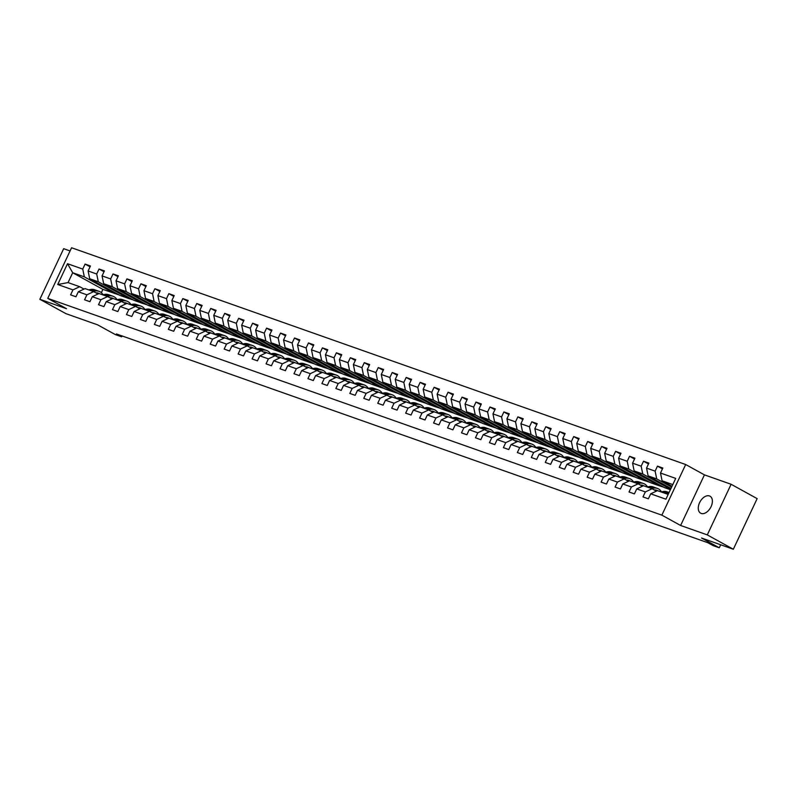 <?xml version="1.0" encoding="UTF-8"?>
<svg xmlns="http://www.w3.org/2000/svg" width="797" height="797" viewBox="0 0 797 797"><rect width="100%" height="100%" fill="white"/><g stroke="black" fill="none" stroke-linecap="round" stroke-linejoin="round"><path stroke-width="1.2" d="M701.201 513.447A9.703 6.027 -61.1 0 0 710.834 507.151A9.703 6.027 -61.1 0 0 710.007 496.182A9.703 6.027 -61.1 0 0 709.44 495.933A9.703 6.027 -61.1 0 0 699.816 502.22A9.703 6.027 -61.1 0 0 700.643 513.188A9.703 6.027 -61.1 0 0 701.201 513.447M70.086 250.945L63.67 248.674L39.85 299.293L65.892 313.639L97.662 324.857L115.376 334.61L121.642 336.822L122.061 335.945M685.679 464.531L71.581 247.757L47.76 298.377L661.859 515.151L685.679 464.531L704.438 474.863L680.618 525.482L707.288 534.897L731.108 484.277L704.438 474.863M731.108 484.277L757.15 498.623L733.33 549.243L701.559 538.025L719.273 547.788L720.687 544.779M707.288 534.897L733.33 549.243M119.102 294.95L102.903 289.391L72.696 272.743L68.054 282.596L79.69 286.701L72.945 289.879L70.604 294.87L75.964 296.763L78.315 291.772L86.913 294.8L84.562 299.802L89.931 301.694L92.283 296.703L100.87 299.732L98.519 304.723L103.889 306.626L106.24 301.625L114.828 304.663L112.487 309.654L117.846 311.547L120.198 306.556L128.795 309.585L126.444 314.586L131.814 316.479L134.165 311.488L142.753 314.516L140.402 319.507L145.771 321.41L148.122 316.409L156.71 319.448L154.369 324.439L159.729 326.332L162.08 321.34L170.678 324.369L168.326 329.37L173.696 331.263L176.047 326.272L184.635 329.3L182.284 334.292L187.654 336.195L190.005 331.193L198.592 334.232L196.251 339.223L201.621 341.116L203.962 336.125L212.56 339.153L210.209 344.155L215.579 346.047L217.93 341.056L226.517 344.085L224.166 349.076L229.536 350.979L231.887 345.978L240.475 349.016L238.134 354.007L243.503 355.9L245.845 350.909L254.442 353.938L252.091 358.939L257.461 360.832L259.812 355.841L268.4 358.869L266.049 363.86L271.418 365.763L273.769 360.762L282.357 363.801L280.016 368.792L285.386 370.685L287.727 365.693L296.325 368.722L293.973 373.723L299.343 375.616L301.694 370.625L310.282 373.654L307.931 378.645L313.301 380.548L315.652 375.546L324.24 378.585L321.898 383.576L327.268 385.469L329.609 380.478L338.207 383.506L335.856 388.508L341.226 390.4L343.577 385.409L352.164 388.438L349.813 393.429L355.183 395.332L357.534 390.331L366.122 393.369L363.781 398.361L369.15 400.253L371.492 395.262L380.089 398.291L377.738 403.292L383.108 405.185L385.459 400.194L394.047 403.222L391.696 408.213L397.065 410.116L399.417 405.115L408.004 408.154L405.663 413.145L411.033 415.038L413.374 410.047L421.972 413.075L419.62 418.076L424.99 419.969L427.341 414.978L435.929 418.007L433.578 422.998L438.948 424.901L441.299 419.899L449.887 422.938L447.545 427.929L452.915 429.822L455.256 424.831L463.854 427.859L461.503 432.861L466.873 434.754L469.224 429.762L477.811 432.791L475.46 437.782L480.83 439.675L483.181 434.684L491.769 437.722L489.428 442.714L494.798 444.606L497.139 439.615L505.736 442.644L503.385 447.645L508.755 449.538L511.106 444.547L519.694 447.575L517.343 452.566L522.712 454.459L525.064 449.468L533.651 452.507L531.31 457.498L536.68 459.391L539.021 454.4L547.619 457.428L545.268 462.429L550.637 464.322L552.988 459.331L561.576 462.36L559.225 467.351L564.595 469.244L566.946 464.252L575.534 467.291L573.192 472.282L578.562 474.175L580.903 469.184L589.501 472.213L587.15 477.214L592.52 479.107L594.871 474.115L603.459 477.144L601.107 482.135L606.477 484.028L608.828 479.037L617.416 482.075L615.075 487.067L620.445 488.959L622.786 483.968L631.383 486.997L629.032 491.998L634.402 493.891L636.753 488.9L645.341 491.928L642.99 496.92L648.359 498.812L650.711 493.821L665.923 499.191L675.707 478.399L660.494 473.029L662.845 468.038L657.475 466.135L662.446 468.875M72.945 289.879L57.733 284.509L67.516 263.707L82.739 269.087L85.08 264.086L90.061 266.826M657.475 466.135L655.124 471.137L646.536 468.098L648.888 463.107L643.518 461.214L641.167 466.205L632.579 463.177L634.92 458.175L629.56 456.282L627.209 461.274L618.611 458.245L620.963 453.254L615.593 451.351L613.242 456.352L604.654 453.314L607.005 448.322L601.635 446.43L599.284 451.421L590.697 448.392L593.038 443.391L587.678 441.498L585.327 446.489L576.729 443.461L579.08 438.47L573.71 436.567L571.359 441.568L562.772 438.529L565.123 433.538L559.753 431.645L557.402 436.636L548.814 433.608L551.155 428.607L545.796 426.714L543.444 431.705L534.847 428.676L537.198 423.685L531.828 421.792L529.477 426.784L520.889 423.745L523.24 418.754L517.871 416.861L515.52 421.852L506.932 418.823L509.273 413.822L503.903 411.929L501.562 416.921L492.964 413.892L495.316 408.901L489.946 407.008L487.595 411.999L479.007 408.961L481.358 403.969L475.988 402.077L473.637 407.068L465.05 404.039L467.391 399.038L462.021 397.145L459.68 402.136L451.082 399.108L453.433 394.117L448.063 392.224L445.712 397.215L437.125 394.176L439.476 389.185L434.106 387.292L431.755 392.283L423.167 389.255L425.508 384.254L420.139 382.361L417.797 387.352L409.2 384.323L411.551 379.332L406.181 377.439L403.83 382.43L395.242 379.392L397.593 374.401L392.224 372.508L389.872 377.499L381.285 374.47L383.626 369.469L378.256 367.576L375.915 372.568L367.317 369.539L369.669 364.548L364.299 362.655L361.948 367.646L353.36 364.608L355.711 359.616L350.341 357.723L347.99 362.715L339.402 359.686L341.744 354.685L336.374 352.792L334.033 357.783L325.435 354.755L327.786 349.763L322.416 347.871L320.065 352.862L311.478 349.823L313.829 344.832L308.459 342.939L306.108 347.93L297.52 344.902L299.861 339.911L294.492 338.008L292.15 342.999L283.553 339.97L285.904 334.979L280.534 333.086L278.183 338.077L269.595 335.039L271.946 330.048L266.577 328.155L264.225 333.146L255.638 330.117L257.979 325.126L252.609 323.223L250.268 328.215L241.67 325.186L244.021 320.195L238.652 318.302L236.301 323.293L227.713 320.255L230.064 315.263L224.694 313.37L222.343 318.362L213.755 315.333L216.097 310.342L210.727 308.439L208.386 313.43L199.788 310.402L202.139 305.41L196.769 303.518L194.418 308.509L185.831 305.47L188.182 300.479L182.812 298.586L180.461 303.577L171.873 300.549L174.214 295.557L168.844 293.655L166.503 298.656L157.906 295.617L160.257 290.626L154.887 288.733L152.536 293.724L143.948 290.686L146.299 285.695L140.93 283.802L138.578 288.793L129.991 285.764L132.332 280.773L126.962 278.87L124.621 283.871L116.023 280.833L118.374 275.842L113.005 273.949L110.653 278.94L102.066 275.901L104.417 270.91L99.047 269.017L96.696 274.009L88.108 270.98L90.45 265.989L85.08 264.086M719.273 547.788L713.006 545.576L707.796 542.707L116.432 333.953L121.642 336.822M78.315 291.772L85.06 288.594L93.647 291.632L97.981 294.013M119.909 295.388L89.692 278.751L98.29 281.779L128.506 298.427L119.909 295.388M93.647 291.632L86.913 294.8M88.108 270.98L89.692 278.751M96.696 274.009L98.29 281.779M92.283 296.703L99.017 293.525L107.615 296.554L111.939 298.945M133.876 300.32L103.66 283.672L112.247 286.711L142.464 303.348L133.876 300.32M107.615 296.554L100.87 299.732M102.066 275.901L103.66 283.672M110.653 278.94L112.247 286.711M106.24 301.625L112.985 298.457L121.572 301.485L125.906 303.866M147.834 305.251L117.617 288.604L126.205 291.632L156.421 308.28L147.834 305.251M121.572 301.485L114.828 304.663M116.023 280.833L117.617 288.604M124.621 283.871L126.205 291.632M120.198 306.556L126.942 303.378L135.53 306.417L139.864 308.798M161.791 310.172L131.575 293.535L140.172 296.564L170.389 313.211L161.791 310.172M135.53 306.417L128.795 309.585M129.991 285.764L131.575 293.535M138.578 288.793L140.172 296.564M134.165 311.488L140.9 308.309L149.497 311.338L153.821 313.729M175.758 315.104L145.542 298.457L154.13 301.495L184.346 318.133L175.758 315.104M149.497 311.338L142.753 314.516M143.948 290.686L145.542 298.457M152.536 293.724L154.13 301.495M148.122 316.409L154.867 313.241L163.455 316.27L167.788 318.651M189.716 320.035L159.5 303.388L168.087 306.417L198.304 323.064L189.716 320.035M163.455 316.27L156.71 319.448M157.906 295.617L159.5 303.388M166.503 298.656L168.087 306.417M162.08 321.34L168.825 318.162L177.422 321.201L181.746 323.582M203.673 324.957L173.457 308.309L182.055 311.348L212.271 327.995L203.673 324.957M177.422 321.201L170.678 324.369M171.873 300.549L173.457 308.309M180.461 303.577L182.055 311.348M176.047 326.272L182.782 323.094L191.38 326.122L195.703 328.513M217.641 329.888L187.425 313.241L196.012 316.279L226.228 332.917L217.641 329.888M191.38 326.122L184.635 329.3M185.831 305.47L187.425 313.241M194.418 308.509L196.012 316.279M190.005 331.193L196.749 328.025L205.337 331.054L209.671 333.435M231.598 334.82L201.382 318.172L209.97 321.201L240.186 337.848L231.598 334.82M205.337 331.054L198.592 334.232M199.788 310.402L201.382 318.172M208.386 313.43L209.97 321.201M203.962 336.125L210.707 332.947L219.305 335.985L223.628 338.366M245.556 339.741L215.339 323.094L223.937 326.132L254.153 342.78L245.556 339.741M219.305 335.985L212.56 339.153M213.755 315.333L215.339 323.094M222.343 318.362L223.937 326.132M217.93 341.056L224.664 337.878L233.262 340.907L237.586 343.298M259.523 344.673L229.307 328.025L237.895 331.064L268.111 347.701L259.523 344.673M233.262 340.907L226.517 344.085M227.713 320.255L229.307 328.025M236.301 323.293L237.895 331.064M231.887 345.978L238.632 342.81L247.219 345.838L251.553 348.219M273.481 349.604L243.264 332.957L251.852 335.985L282.068 352.633L273.481 349.604M247.219 345.838L240.475 349.016M241.67 325.186L243.264 332.957M250.268 328.215L251.852 335.985M245.845 350.909L252.589 347.731L261.187 350.77L265.511 353.151M287.438 354.526L257.222 337.878L265.819 340.917L296.036 357.564L287.438 354.526M261.187 350.77L254.442 353.938M255.638 330.117L257.222 337.878M264.225 333.146L265.819 340.917M259.812 355.841L266.547 352.663L275.144 355.691L279.468 358.082M301.405 359.457L271.189 342.81L279.777 345.848L309.993 362.486L301.405 359.457M275.144 355.691L268.4 358.869M269.595 335.039L271.189 342.81M278.183 338.077L279.777 345.848M273.769 360.762L280.514 357.594L289.102 360.623L293.435 363.004M315.363 364.388L285.147 347.741L293.734 350.77L323.951 367.417L315.363 364.388M289.102 360.623L282.357 363.801M283.553 339.97L285.147 347.741M292.15 342.999L293.734 350.77M287.727 365.693L294.472 362.515L303.069 365.554L307.393 367.935M329.32 369.31L299.104 352.663L307.702 355.701L337.918 372.348L329.32 369.31M303.069 365.554L296.325 368.722M297.52 344.902L299.104 352.663M306.108 347.93L307.702 355.701M301.694 370.625L308.439 367.447L317.027 370.475L321.35 372.866M343.288 374.241L313.072 357.594L321.659 360.633L351.875 377.27L343.288 374.241M317.027 370.475L310.282 373.654M311.478 349.823L313.072 357.594M320.065 352.862L321.659 360.633M315.652 375.546L322.396 372.368L330.984 375.407L335.318 377.788M357.245 379.173L327.029 362.525L335.617 365.554L365.833 382.201L357.245 379.173M330.984 375.407L324.24 378.585M325.435 354.755L327.029 362.525M334.033 357.783L335.617 365.554M329.609 380.478L336.354 377.3L344.952 380.338L349.275 382.719M371.203 384.094L340.986 367.447L349.584 370.485L379.8 387.133L371.203 384.094M344.952 380.338L338.207 383.506M339.402 359.686L340.986 367.447M347.99 362.715L349.584 370.485M343.577 385.409L350.321 382.231L358.909 385.26L363.233 387.651M385.17 389.026L354.954 372.378L363.542 375.417L393.758 392.054L385.17 389.026M358.909 385.26L352.164 388.438M353.36 364.608L354.954 372.378M361.948 367.646L363.542 375.417M357.534 390.331L364.279 387.153L372.866 390.191L377.2 392.572M399.128 393.957L368.911 377.31L377.499 380.338L407.715 396.986L399.128 393.957M372.866 390.191L366.122 393.369M367.317 369.539L368.911 377.31M375.915 372.568L377.499 380.338M371.492 395.262L378.236 392.084L386.834 395.123L391.158 397.504M413.085 398.879L382.869 382.231L391.466 385.27L421.683 401.917L413.085 398.879M386.834 395.123L380.089 398.291M381.285 374.47L382.869 382.231M389.872 377.499L391.466 385.27M385.459 400.194L392.204 397.016L400.791 400.044L405.115 402.435M427.053 403.81L396.836 387.163L405.424 390.191L435.64 406.839L427.053 403.81M400.791 400.044L394.047 403.222M395.242 379.392L396.836 387.163M403.83 382.43L405.424 390.191M399.417 405.115L406.161 401.937L414.749 404.976L419.083 407.357M441.01 408.741L410.794 392.094L419.381 395.123L449.598 411.77L441.01 408.741M414.749 404.976L408.004 408.154M409.2 384.323L410.794 392.094M417.797 387.352L419.381 395.123M413.374 410.047L420.119 406.868L428.716 409.907L433.04 412.288M454.967 413.663L424.751 397.016L433.349 400.054L463.565 416.701L454.967 413.663M428.716 409.907L421.972 413.075M423.167 389.255L424.751 397.016M431.755 392.283L433.349 400.054M427.341 414.978L434.086 411.8L442.674 414.829L446.997 417.22M468.935 418.594L438.719 401.947L447.306 404.976L477.523 421.623L468.935 418.594M442.674 414.829L435.929 418.007M437.125 394.176L438.719 401.947M445.712 397.215L447.306 404.976M441.299 419.899L448.044 416.721L456.631 419.76L460.965 422.141M482.892 423.516L452.676 406.878L461.264 409.907L491.48 426.554L482.892 423.516M456.631 419.76L449.887 422.938M451.082 399.108L452.676 406.878M459.68 402.136L461.264 409.907M455.256 424.831L462.001 421.653L470.599 424.691L474.922 427.072M496.85 428.447L466.634 411.8L475.231 414.838L505.447 431.486L496.85 428.447M470.599 424.691L463.854 427.859M465.05 404.039L466.634 411.8M473.637 407.068L475.231 414.838M469.224 429.762L475.968 426.584L484.556 429.613L488.89 432.004M510.817 433.379L480.601 416.731L489.189 419.76L519.405 436.407L510.817 433.379M484.556 429.613L477.811 432.791M479.007 408.961L480.601 416.731M487.595 411.999L489.189 419.76M483.181 434.684L489.926 431.506L498.514 434.544L502.847 436.925M524.775 438.3L494.558 421.663L503.146 424.691L533.362 441.339L524.775 438.3M498.514 434.544L491.769 437.722M492.964 413.892L494.558 421.663M501.562 416.921L503.146 424.691M497.139 439.615L503.883 436.437L512.481 439.466L516.805 441.857M538.732 443.232L508.516 426.584L517.114 429.623L547.33 446.27L538.732 443.232M512.481 439.466L505.736 442.644M506.932 418.823L508.516 426.584M515.52 421.852L517.114 429.623M511.106 444.547L517.851 441.369L526.438 444.397L530.772 446.788M552.7 448.163L522.483 431.516L531.071 434.544L561.287 451.192L552.7 448.163M526.438 444.397L519.694 447.575M520.889 423.745L522.483 431.516M529.477 426.784L531.071 434.544M525.064 449.468L531.808 446.29L540.396 449.329L544.73 451.71M566.657 453.085L536.441 436.447L545.028 439.476L575.245 456.123L566.657 453.085M540.396 449.329L533.651 452.507M534.847 428.676L536.441 436.447M543.444 431.705L545.028 439.476M539.021 454.4L545.766 451.222L554.363 454.25L558.687 456.641M580.614 458.016L550.398 441.369L558.996 444.407L589.212 461.055L580.614 458.016M554.363 454.25L547.619 457.428M548.814 433.608L550.398 441.369M557.402 436.636L558.996 444.407M552.988 459.331L559.733 456.153L568.321 459.182L572.654 461.573M594.582 462.947L564.366 446.3L572.953 449.329L603.17 465.976L594.582 462.947M568.321 459.182L561.576 462.36M562.772 438.529L564.366 446.3M571.359 441.568L572.953 449.329M566.946 464.252L573.691 461.074L582.278 464.113L586.612 466.494M608.539 467.869L578.323 451.232L586.921 454.26L617.127 470.907L608.539 467.869M582.278 464.113L575.534 467.291M576.729 443.461L578.323 451.232M585.327 446.489L586.921 454.26M580.903 469.184L587.648 466.006L596.246 469.034L600.569 471.425M622.497 472.8L592.281 456.153L600.878 459.192L631.094 475.839L622.497 472.8M596.246 469.034L589.501 472.213M590.697 448.392L592.281 456.153M599.284 451.421L600.878 459.192M594.871 474.115L601.615 470.937L610.203 473.966L614.537 476.357M636.464 477.732L606.248 461.084L614.836 464.113L645.052 480.76L636.464 477.732M610.203 473.966L603.459 477.144M604.654 453.314L606.248 461.084M613.242 456.352L614.836 464.113M608.828 479.037L615.573 475.859L624.161 478.897L628.494 481.278M650.422 482.653L620.205 466.016L628.803 469.044L659.009 485.692L650.422 482.653M624.161 478.897L617.416 482.075M618.611 458.245L620.205 466.016M627.209 461.274L628.803 469.044M622.786 483.968L629.53 480.79L638.128 483.819L642.452 486.21M670.387 489.707L664.379 487.585L634.163 470.937L642.761 473.976L670.586 489.298M638.128 483.819L631.383 486.997M632.579 463.177L634.163 470.937M641.167 466.205L642.761 473.976M636.753 488.9L643.498 485.722L652.085 488.75L656.419 491.141M670.974 488.461L648.13 475.869L656.718 478.897L671.612 487.106M652.085 488.75L645.341 491.928M646.536 468.098L648.13 475.869M655.124 471.137L656.718 478.897M650.711 493.821L657.455 490.643L668.165 494.429M672.01 486.26L662.088 480.8L672.807 484.576M660.494 473.029L662.088 480.8M680.618 525.482L661.859 515.151M39.85 299.293L66.52 308.708L47.76 298.377M79.69 286.701L84.024 289.082M102.903 289.391L101.358 292.678M114.539 293.495L84.323 276.848L72.696 272.743L67.516 263.707M663.572 487.146L659.009 485.692M649.615 482.215L645.052 480.76M635.657 477.283L631.094 475.839M621.69 472.362L617.127 470.907M607.732 467.431L603.17 465.976M593.775 462.499L589.212 461.055M579.808 457.578L575.245 456.123M565.85 452.646L561.287 451.192M551.893 447.715L547.33 446.27M537.925 442.793L533.362 441.339M523.968 437.862L519.405 436.407M510.01 432.93L505.447 431.486M496.043 428.009L491.48 426.554M482.085 423.077L477.523 421.623M468.128 418.146L463.565 416.701M454.16 413.225L449.598 411.77M440.203 408.293L435.64 406.839M426.246 403.362L421.683 401.917M412.278 398.44L407.715 396.986M398.321 393.509L393.758 392.054M384.363 388.577L379.8 387.133M370.396 383.656L365.833 382.201M356.438 378.724L351.875 377.27M342.481 373.793L337.918 372.348M328.513 368.872L323.951 367.417M314.556 363.94L309.993 362.486M300.599 359.009L296.036 357.564M286.631 354.087L282.068 352.633M272.674 349.156L268.111 347.701M258.716 344.224L254.153 342.78M244.749 339.303L240.186 337.848M230.791 334.371L226.228 332.917M216.834 329.44L212.271 327.995M202.866 324.518L198.304 323.064M188.909 319.587L184.346 318.133M174.951 314.656L170.389 313.211M160.984 309.734L156.421 308.28M147.027 304.803L142.464 303.348M133.069 299.871L128.506 298.427M68.054 282.596L57.733 284.509M82.739 269.087L84.323 276.848M669.719 487.764L665.226 486.18L670.646 489.159M665.555 485.473L665.226 486.18M643.518 461.214L648.489 463.954M655.762 482.833L651.259 481.249L659.079 485.552M651.597 480.541L651.259 481.249M629.56 456.282L634.532 459.022M641.804 477.911L637.301 476.317L645.112 480.621M637.63 475.61L637.301 476.317M615.593 451.351L620.564 454.091M627.837 472.98L623.344 471.396L631.154 475.699M623.672 470.688L623.344 471.396M601.635 446.43L606.607 449.169M613.879 468.048L609.376 466.464L617.197 470.768M609.715 465.757L609.376 466.464M587.678 441.498L592.649 444.238M599.922 463.127L595.419 461.533L603.229 465.837M595.748 460.825L595.419 461.533M573.71 436.567L578.682 439.306M585.954 458.195L581.461 456.611L589.272 460.915M581.79 455.904L581.461 456.611M559.753 431.645L564.724 434.385M571.997 453.264L567.494 451.68L575.314 455.984M567.833 450.972L567.494 451.68M545.796 426.714L550.767 429.453M558.039 448.342L553.536 446.748L561.347 451.052M553.865 446.041L553.536 446.748M531.828 421.792L536.799 424.522M544.072 443.411L539.579 441.827L547.39 446.131M539.908 441.12L539.579 441.827M517.871 416.861L522.842 419.601M530.115 438.48L525.612 436.895L533.432 441.199M525.95 436.188L525.612 436.895M503.903 411.929L508.885 414.669M516.157 433.558L511.654 431.964L519.465 436.268M511.983 431.257L511.654 431.964M489.946 407.008L494.917 409.738M502.19 428.627L497.697 427.043L505.507 431.346M498.025 426.335L497.697 427.043M475.988 402.077L480.96 404.816M488.232 423.695L483.729 422.111L491.55 426.415M484.068 421.404L483.729 422.111M462.021 397.145L467.002 399.885M474.275 418.774L469.772 417.18L477.582 421.483M470.1 416.472L469.772 417.18M448.063 392.224L453.035 394.953M460.307 413.842L455.814 412.258L463.625 416.562M456.143 411.551L455.814 412.258M434.106 387.292L439.077 390.032M446.35 408.911L441.847 407.327L449.667 411.631M442.186 406.619L441.847 407.327M420.139 382.361L425.12 385.1M432.392 403.989L427.889 402.395L435.7 406.709M428.218 401.688L427.889 402.395M406.181 377.439L411.152 380.179M418.425 399.058L413.932 397.474L421.743 401.778M414.261 396.767L413.932 397.474M392.224 372.508L397.195 375.248M404.468 394.136L399.964 392.542L407.785 396.846M400.303 391.835L399.964 392.542M378.256 367.576L383.237 370.316M390.51 389.205L386.007 387.611L393.818 391.925M386.336 386.904L386.007 387.611M364.299 362.655L369.27 365.395M376.543 384.274L372.05 382.69L379.86 386.993M372.378 381.982L372.05 382.69M350.341 357.723L355.313 360.463M362.585 379.352L358.082 377.758L365.903 382.062M358.421 377.051L358.082 377.758M336.374 352.792L341.355 355.532M348.628 374.421L344.125 372.827L351.935 377.14M344.453 372.119L344.125 372.827M322.416 347.871L327.388 350.61M334.66 369.489L330.167 367.905L337.978 372.209M330.496 367.198L330.167 367.905M308.459 342.939L313.43 345.679M320.703 364.568L316.2 362.974L324.02 367.278M316.539 362.266L316.2 362.974M294.492 338.008L299.473 340.747M306.745 359.636L302.242 358.042L310.053 362.356M302.571 357.335L302.242 358.042M280.534 333.086L285.505 335.826M292.778 354.705L288.285 353.121L296.095 357.425M288.614 352.413L288.285 353.121M266.577 328.155L271.548 330.894M278.82 349.783L274.317 348.189L282.138 352.493M274.656 347.482L274.317 348.189M252.609 323.223L257.59 325.963M264.863 344.852L260.36 343.258L268.171 347.572M260.689 342.561L260.36 343.258M238.652 318.302L243.623 321.042M250.896 339.921L246.403 338.336L254.213 342.64M246.731 337.629L246.403 338.336M224.694 313.37L229.666 316.11M236.938 334.999L232.435 333.405L240.256 337.709M232.774 332.698L232.435 333.405M210.727 308.439L215.708 311.179M222.981 330.068L218.478 328.474L226.288 332.787M218.806 327.776L218.478 328.474M196.769 303.518L201.741 306.257M209.013 325.136L204.52 323.552L212.331 327.856M204.849 322.845L204.52 323.552M182.812 298.586L187.783 301.326M195.056 320.215L190.553 318.621L198.373 322.924M190.891 317.913L190.553 318.621M168.844 293.655L173.826 296.394M181.098 315.283L176.595 313.699L184.406 318.003M176.924 312.992L176.595 313.699M154.887 288.733L159.858 291.473M167.131 310.352L162.638 308.768L170.448 313.072M162.967 308.06L162.638 308.768M140.93 283.802L145.901 286.541M153.173 305.43L148.67 303.836L156.491 308.14M149.009 303.129L148.67 303.836M126.962 278.87L131.943 281.61M139.216 300.499L134.713 298.915L142.524 303.219M135.042 298.208L134.713 298.915M113.005 273.949L117.976 276.689M125.249 295.567L120.755 293.983L128.566 298.287M121.084 293.276L120.755 293.983M99.047 269.017L104.018 271.757M111.291 290.646L106.788 289.052L114.609 293.356M107.127 288.345L106.788 289.052M665.615 493.522L667.298 493.154A11.606 9.056 -70.6 0 1 668.852 492.964M661.131 491.948L662.825 491.57A11.606 9.056 -70.6 0 1 666.94 491.789L668.643 492.387A11.606 9.056 109.4 0 0 664.529 492.177L662.835 492.546M663.911 492.925L665.605 492.556A11.606 9.056 -70.6 0 1 669.042 492.566A11.606 9.056 109.4 0 0 668.643 492.387M654.317 489.986A9.634 7.512 -70.6 0 1 656.798 490.304A9.634 7.512 -70.6 0 1 657.834 490.783M651.647 488.601L653.341 488.222A11.606 9.056 -70.6 0 1 657.455 488.441A11.606 9.056 -70.6 0 1 661.5 491.869M647.174 487.017L648.868 486.648A11.606 9.056 -70.6 0 1 652.982 486.857L654.686 487.465A11.606 9.056 109.4 0 0 650.571 487.246L648.878 487.615M649.953 487.993L651.637 487.625A11.606 9.056 -70.6 0 1 655.762 487.844L657.455 488.441M657.047 490.842A9.634 7.512 109.4 0 0 655.931 490.065M655.214 487.674A11.606 9.056 109.4 0 0 654.686 487.465M655.353 489.986A9.634 7.512 -70.6 0 1 656.579 491.062M640.36 485.054A9.634 7.512 -70.6 0 1 642.84 485.373A9.634 7.512 -70.6 0 1 643.866 485.851M637.69 483.669L639.383 483.301A11.606 9.056 -70.6 0 1 643.498 483.51A11.606 9.056 -70.6 0 1 647.533 486.937M633.216 482.085L634.91 481.717A11.606 9.056 -70.6 0 1 639.025 481.936L640.718 482.534A11.606 9.056 109.4 0 0 636.604 482.315L634.91 482.693M635.986 483.072L637.68 482.693A11.606 9.056 -70.6 0 1 641.794 482.912L643.498 483.51M643.089 485.911A9.634 7.512 109.4 0 0 641.964 485.134M641.256 482.743A11.606 9.056 109.4 0 0 640.718 482.534M641.396 485.054A9.634 7.512 -70.6 0 1 642.611 486.13M626.392 480.123A9.634 7.512 -70.6 0 1 628.883 480.442A9.634 7.512 -70.6 0 1 629.909 480.92M623.732 478.738L625.416 478.369A11.606 9.056 -70.6 0 1 629.54 478.589A11.606 9.056 -70.6 0 1 633.575 482.016M619.249 477.164L620.943 476.785A11.606 9.056 -70.6 0 1 625.057 477.005L626.761 477.602A11.606 9.056 109.4 0 0 622.646 477.393L620.953 477.762M622.029 478.14L623.722 477.772A11.606 9.056 -70.6 0 1 627.837 477.981L629.54 478.589M629.122 480.98A9.634 7.512 109.4 0 0 628.006 480.212M627.289 477.821A11.606 9.056 109.4 0 0 626.761 477.602M627.428 480.133A9.634 7.512 -70.6 0 1 628.654 481.209M612.435 475.201A9.634 7.512 -70.6 0 1 614.915 475.52A9.634 7.512 -70.6 0 1 615.951 475.998M609.765 473.817L611.458 473.438A11.606 9.056 -70.6 0 1 615.573 473.657A11.606 9.056 -70.6 0 1 619.618 477.084M605.292 472.232L606.985 471.864A11.606 9.056 -70.6 0 1 611.1 472.073L612.803 472.681A11.606 9.056 109.4 0 0 608.689 472.462L606.995 472.83M608.071 473.209L609.755 472.84A11.606 9.056 -70.6 0 1 613.879 473.059L615.573 473.657M615.164 476.058A9.634 7.512 109.4 0 0 614.049 475.281M613.331 472.89A11.606 9.056 109.4 0 0 612.803 472.681M613.471 475.201A9.634 7.512 -70.6 0 1 614.696 476.277M598.477 470.27A9.634 7.512 -70.6 0 1 600.958 470.589A9.634 7.512 -70.6 0 1 601.984 471.067M595.807 468.885L597.501 468.516A11.606 9.056 -70.6 0 1 601.615 468.726A11.606 9.056 -70.6 0 1 605.65 472.153M591.334 467.301L593.028 466.932A11.606 9.056 -70.6 0 1 597.142 467.152L598.836 467.749A11.606 9.056 109.4 0 0 594.721 467.53L593.028 467.909M594.104 468.287L595.797 467.909A11.606 9.056 -70.6 0 1 599.912 468.128L601.615 468.726M601.207 471.127A9.634 7.512 109.4 0 0 600.081 470.35M599.374 467.959A11.606 9.056 109.4 0 0 598.836 467.749M599.513 470.27A9.634 7.512 -70.6 0 1 600.729 471.346M584.51 465.338A9.634 7.512 -70.6 0 1 587 465.657A9.634 7.512 -70.6 0 1 588.027 466.135M581.85 463.954L583.534 463.585A11.606 9.056 -70.6 0 1 587.658 463.804A11.606 9.056 -70.6 0 1 591.693 467.231M577.367 462.38L579.06 462.001A11.606 9.056 -70.6 0 1 583.175 462.22L584.878 462.818A11.606 9.056 109.4 0 0 580.764 462.609L579.07 462.977M580.146 463.356L581.84 462.987A11.606 9.056 -70.6 0 1 585.954 463.196L587.658 463.804M587.24 466.195A9.634 7.512 109.4 0 0 586.124 465.428M585.406 463.037A11.606 9.056 109.4 0 0 584.878 462.818M585.546 465.348A9.634 7.512 -70.6 0 1 586.771 466.424M570.552 460.417A9.634 7.512 -70.6 0 1 573.033 460.736A9.634 7.512 -70.6 0 1 574.069 461.214M567.882 459.032L569.576 458.654A11.606 9.056 -70.6 0 1 573.691 458.873A11.606 9.056 -70.6 0 1 577.735 462.3M563.409 457.448L565.103 457.079A11.606 9.056 -70.6 0 1 569.217 457.289L570.921 457.896A11.606 9.056 109.4 0 0 566.806 457.677L565.113 458.046M566.189 458.424L567.872 458.056A11.606 9.056 -70.6 0 1 571.997 458.275L573.691 458.873M573.282 461.274A9.634 7.512 109.4 0 0 572.166 460.497M571.449 458.106A11.606 9.056 109.4 0 0 570.921 457.896M571.588 460.417A9.634 7.512 -70.6 0 1 572.814 461.493M556.595 455.486A9.634 7.512 -70.6 0 1 559.076 455.804A9.634 7.512 -70.6 0 1 560.102 456.282M553.925 454.101L555.619 453.732A11.606 9.056 -70.6 0 1 559.733 453.941A11.606 9.056 -70.6 0 1 563.768 457.368M549.452 452.527L551.145 452.148A11.606 9.056 -70.6 0 1 555.26 452.367L556.954 452.965A11.606 9.056 109.4 0 0 552.839 452.746L551.145 453.124M552.221 453.503L553.915 453.124A11.606 9.056 -70.6 0 1 558.03 453.344L559.733 453.941M559.325 456.342A9.634 7.512 109.4 0 0 558.199 455.565M557.492 453.174A11.606 9.056 109.4 0 0 556.954 452.965M557.631 455.486A9.634 7.512 -70.6 0 1 558.846 456.561M542.627 450.554A9.634 7.512 -70.6 0 1 545.118 450.873A9.634 7.512 -70.6 0 1 546.144 451.351M539.967 449.169L541.651 448.801A11.606 9.056 -70.6 0 1 545.776 449.02A11.606 9.056 -70.6 0 1 549.81 452.447M535.484 447.595L537.178 447.217A11.606 9.056 -70.6 0 1 541.293 447.436L542.996 448.034A11.606 9.056 109.4 0 0 538.882 447.824L537.188 448.193M538.264 448.572L539.958 448.203A11.606 9.056 -70.6 0 1 544.072 448.412L545.776 449.02M545.357 451.411A9.634 7.512 109.4 0 0 544.241 450.644M543.524 448.253A11.606 9.056 109.4 0 0 542.996 448.034M543.664 450.564A9.634 7.512 -70.6 0 1 544.889 451.64M528.67 445.633A9.634 7.512 -70.6 0 1 531.151 445.951A9.634 7.512 -70.6 0 1 532.187 446.43M526 444.248L527.694 443.869A11.606 9.056 -70.6 0 1 531.808 444.088A11.606 9.056 -70.6 0 1 535.853 447.515M521.527 442.664L523.221 442.295A11.606 9.056 -70.6 0 1 527.335 442.504L529.039 443.112A11.606 9.056 109.4 0 0 524.924 442.893L523.231 443.262M524.306 443.64L525.99 443.271A11.606 9.056 -70.6 0 1 530.115 443.491L531.808 444.088M531.4 446.489A9.634 7.512 109.4 0 0 530.284 445.712M529.567 443.321A11.606 9.056 109.4 0 0 529.039 443.112M529.706 445.633A9.634 7.512 -70.6 0 1 530.932 446.709M514.713 440.701A9.634 7.512 -70.6 0 1 517.193 441.02A9.634 7.512 -70.6 0 1 518.219 441.498M512.043 439.316L513.736 438.948A11.606 9.056 -70.6 0 1 517.851 439.157A11.606 9.056 -70.6 0 1 521.886 442.584M507.569 437.742L509.263 437.364A11.606 9.056 -70.6 0 1 513.378 437.583L515.071 438.181A11.606 9.056 109.4 0 0 510.957 437.961L509.263 438.34M510.339 438.719L512.033 438.34A11.606 9.056 -70.6 0 1 516.147 438.559L517.851 439.157M517.442 441.558A9.634 7.512 109.4 0 0 516.317 440.781M515.609 438.39A11.606 9.056 109.4 0 0 515.071 438.181M515.749 440.701A9.634 7.512 -70.6 0 1 516.964 441.777M500.745 435.77A9.634 7.512 -70.6 0 1 503.236 436.089A9.634 7.512 -70.6 0 1 504.262 436.567M498.085 434.385L499.769 434.016A11.606 9.056 -70.6 0 1 503.893 434.235A11.606 9.056 -70.6 0 1 507.928 437.663M493.602 432.811L495.296 432.432A11.606 9.056 -70.6 0 1 499.41 432.651L501.114 433.249A11.606 9.056 109.4 0 0 496.999 433.04L495.306 433.409M496.382 433.787L498.075 433.419A11.606 9.056 -70.6 0 1 502.19 433.628L503.893 434.235M503.475 436.626A9.634 7.512 109.4 0 0 502.359 435.859M501.642 433.468A11.606 9.056 109.4 0 0 501.114 433.249M501.781 435.78A9.634 7.512 -70.6 0 1 503.007 436.856M486.788 430.848A9.634 7.512 -70.6 0 1 489.268 431.167A9.634 7.512 -70.6 0 1 490.304 431.645M484.118 429.463L485.811 429.085A11.606 9.056 -70.6 0 1 489.926 429.304A11.606 9.056 -70.6 0 1 493.971 432.731M479.645 427.879L481.338 427.511A11.606 9.056 -70.6 0 1 485.453 427.72L487.156 428.328A11.606 9.056 109.4 0 0 483.042 428.109L481.348 428.477M482.424 428.866L484.108 428.487A11.606 9.056 -70.6 0 1 488.232 428.706L489.926 429.304M489.517 431.705A9.634 7.512 109.4 0 0 488.402 430.928M487.684 428.537A11.606 9.056 109.4 0 0 487.156 428.328M487.824 430.848A9.634 7.512 -70.6 0 1 489.049 431.924M472.83 425.917A9.634 7.512 -70.6 0 1 475.311 426.236A9.634 7.512 -70.6 0 1 476.337 426.714M470.16 424.532L471.854 424.163A11.606 9.056 -70.6 0 1 475.968 424.373A11.606 9.056 -70.6 0 1 480.003 427.8M465.687 422.958L467.381 422.579A11.606 9.056 -70.6 0 1 471.495 422.799L473.189 423.396A11.606 9.056 109.4 0 0 469.074 423.177L467.381 423.556M468.457 423.934L470.15 423.556A11.606 9.056 -70.6 0 1 474.265 423.775L475.968 424.373M475.56 426.774A9.634 7.512 109.4 0 0 474.434 425.997M473.727 423.605A11.606 9.056 109.4 0 0 473.189 423.396M473.866 425.917A9.634 7.512 -70.6 0 1 475.082 426.993M458.863 420.985A9.634 7.512 -70.6 0 1 461.353 421.304A9.634 7.512 -70.6 0 1 462.38 421.782M456.203 419.601L457.886 419.232A11.606 9.056 -70.6 0 1 462.011 419.451A11.606 9.056 -70.6 0 1 466.046 422.878M451.72 418.026L453.413 417.648A11.606 9.056 -70.6 0 1 457.528 417.867L459.231 418.465A11.606 9.056 109.4 0 0 455.117 418.256L453.423 418.624M454.499 419.003L456.193 418.634A11.606 9.056 -70.6 0 1 460.307 418.843L462.011 419.451M461.593 421.842A9.634 7.512 109.4 0 0 460.477 421.075M459.759 418.684A11.606 9.056 109.4 0 0 459.231 418.465M459.899 420.995A9.634 7.512 -70.6 0 1 461.124 422.071M444.905 416.064A9.634 7.512 -70.6 0 1 447.386 416.383A9.634 7.512 -70.6 0 1 448.422 416.861M442.235 414.679L443.929 414.301A11.606 9.056 -70.6 0 1 448.044 414.52A11.606 9.056 -70.6 0 1 452.078 417.947M437.762 413.095L439.456 412.726A11.606 9.056 -70.6 0 1 443.57 412.936L445.274 413.543A11.606 9.056 109.4 0 0 441.159 413.324L439.466 413.693M440.542 414.081L442.225 413.703A11.606 9.056 -70.6 0 1 446.35 413.922L448.044 414.52M447.635 416.921A9.634 7.512 109.4 0 0 446.519 416.144M445.802 413.753A11.606 9.056 109.4 0 0 445.274 413.543M445.941 416.064A9.634 7.512 -70.6 0 1 447.167 417.14M430.948 411.132A9.634 7.512 -70.6 0 1 433.429 411.451A9.634 7.512 -70.6 0 1 434.455 411.929M428.278 409.748L429.972 409.379A11.606 9.056 -70.6 0 1 434.086 409.588A11.606 9.056 -70.6 0 1 438.121 413.015M423.805 408.174L425.498 407.795A11.606 9.056 -70.6 0 1 429.613 408.014L431.307 408.612A11.606 9.056 109.4 0 0 427.192 408.393L425.498 408.771M426.574 409.15L428.268 408.771A11.606 9.056 -70.6 0 1 432.382 408.991L434.086 409.588M433.678 411.989A9.634 7.512 109.4 0 0 432.552 411.212M431.844 408.821A11.606 9.056 109.4 0 0 431.307 408.612M431.984 411.132A9.634 7.512 -70.6 0 1 433.199 412.208M416.98 406.201A9.634 7.512 -70.6 0 1 419.471 406.52A9.634 7.512 -70.6 0 1 420.497 406.998M414.32 404.816L416.004 404.448A11.606 9.056 -70.6 0 1 420.129 404.667A11.606 9.056 -70.6 0 1 424.163 408.094M409.837 403.242L411.531 402.864A11.606 9.056 -70.6 0 1 415.645 403.083L417.349 403.68A11.606 9.056 109.4 0 0 413.235 403.471L411.541 403.84M412.617 404.218L414.31 403.85A11.606 9.056 -70.6 0 1 418.425 404.059L420.129 404.667M419.71 407.058A9.634 7.512 109.4 0 0 418.594 406.291M417.877 403.9A11.606 9.056 109.4 0 0 417.349 403.68M418.017 406.211A9.634 7.512 -70.6 0 1 419.242 407.287M403.023 401.28A9.634 7.512 -70.6 0 1 405.504 401.598A9.634 7.512 -70.6 0 1 406.54 402.077M400.353 399.895L402.047 399.516A11.606 9.056 -70.6 0 1 406.161 399.735A11.606 9.056 -70.6 0 1 410.196 403.162M395.88 398.311L397.573 397.942A11.606 9.056 -70.6 0 1 401.688 398.151L403.392 398.759A11.606 9.056 109.4 0 0 399.277 398.54L397.583 398.908M398.659 399.297L400.343 398.918A11.606 9.056 -70.6 0 1 404.468 399.138L406.161 399.735M405.753 402.136A9.634 7.512 109.4 0 0 404.637 401.359M403.92 398.968A11.606 9.056 109.4 0 0 403.392 398.759M404.059 401.28A9.634 7.512 -70.6 0 1 405.284 402.355M389.066 396.348A9.634 7.512 -70.6 0 1 391.546 396.667A9.634 7.512 -70.6 0 1 392.572 397.145M386.396 394.963L388.089 394.595A11.606 9.056 -70.6 0 1 392.204 394.804A11.606 9.056 -70.6 0 1 396.239 398.231M381.922 393.389L383.616 393.011A11.606 9.056 -70.6 0 1 387.731 393.23L389.424 393.828A11.606 9.056 109.4 0 0 385.31 393.608L383.616 393.987M384.692 394.366L386.386 393.987A11.606 9.056 -70.6 0 1 390.5 394.206L392.204 394.804M391.785 397.205A9.634 7.512 109.4 0 0 390.669 396.428M389.962 394.037A11.606 9.056 109.4 0 0 389.424 393.828M390.102 396.358A9.634 7.512 -70.6 0 1 391.317 397.424M375.098 391.417A9.634 7.512 -70.6 0 1 377.589 391.735A9.634 7.512 -70.6 0 1 378.615 392.214M372.438 390.032L374.122 389.663A11.606 9.056 -70.6 0 1 378.246 389.882A11.606 9.056 -70.6 0 1 382.281 393.31M367.955 388.458L369.649 388.079A11.606 9.056 -70.6 0 1 373.763 388.298L375.467 388.896A11.606 9.056 109.4 0 0 371.352 388.687L369.659 389.056M370.735 389.434L372.428 389.066A11.606 9.056 -70.6 0 1 376.543 389.275L378.246 389.882M377.828 392.273A9.634 7.512 109.4 0 0 376.712 391.506M375.995 389.115A11.606 9.056 109.4 0 0 375.467 388.896M376.134 391.427A9.634 7.512 -70.6 0 1 377.36 392.503M361.141 386.495A9.634 7.512 -70.6 0 1 363.621 386.814A9.634 7.512 -70.6 0 1 364.657 387.292M358.471 385.11L360.164 384.732A11.606 9.056 -70.6 0 1 364.279 384.951A11.606 9.056 -70.6 0 1 368.314 388.378M353.998 383.526L355.691 383.158A11.606 9.056 -70.6 0 1 359.806 383.377L361.509 383.975A11.606 9.056 109.4 0 0 357.395 383.755L355.701 384.124M356.767 384.513L358.461 384.134A11.606 9.056 -70.6 0 1 362.585 384.353L364.279 384.951M363.87 387.352A9.634 7.512 109.4 0 0 362.755 386.575M362.037 384.184A11.606 9.056 109.4 0 0 361.509 383.975M362.177 386.495A9.634 7.512 -70.6 0 1 363.402 387.571M347.183 381.564A9.634 7.512 -70.6 0 1 349.664 381.883A9.634 7.512 -70.6 0 1 350.69 382.361M344.513 380.179L346.207 379.81A11.606 9.056 -70.6 0 1 350.321 380.02A11.606 9.056 -70.6 0 1 354.356 383.447M340.04 378.605L341.734 378.226A11.606 9.056 -70.6 0 1 345.848 378.445L347.542 379.043A11.606 9.056 109.4 0 0 343.427 378.824L341.734 379.203M342.81 379.581L344.503 379.203A11.606 9.056 -70.6 0 1 348.618 379.422L350.321 380.02M349.903 382.421A9.634 7.512 109.4 0 0 348.787 381.643M348.08 379.252A11.606 9.056 109.4 0 0 347.542 379.043M348.219 381.574A9.634 7.512 -70.6 0 1 349.435 382.64M333.216 376.632A9.634 7.512 -70.6 0 1 335.706 376.951A9.634 7.512 -70.6 0 1 336.733 377.429M330.546 375.248L332.239 374.879A11.606 9.056 -70.6 0 1 336.364 375.098A11.606 9.056 -70.6 0 1 340.399 378.525M326.073 373.673L327.766 373.295A11.606 9.056 -70.6 0 1 331.881 373.514L333.584 374.112A11.606 9.056 109.4 0 0 329.47 373.903L327.776 374.271M328.852 374.65L330.546 374.281A11.606 9.056 -70.6 0 1 334.66 374.49L336.364 375.098M335.945 377.489A9.634 7.512 109.4 0 0 334.83 376.722M334.112 374.331A11.606 9.056 109.4 0 0 333.584 374.112M334.252 376.642A9.634 7.512 -70.6 0 1 335.477 377.718M319.258 371.711A9.634 7.512 -70.6 0 1 321.739 372.03A9.634 7.512 -70.6 0 1 322.775 372.508M316.588 370.326L318.282 369.947A11.606 9.056 -70.6 0 1 322.396 370.167A11.606 9.056 -70.6 0 1 326.431 373.594M312.115 368.742L313.809 368.373A11.606 9.056 -70.6 0 1 317.923 368.593L319.627 369.19A11.606 9.056 109.4 0 0 315.512 368.971L313.819 369.35M314.885 369.728L316.578 369.35A11.606 9.056 -70.6 0 1 320.703 369.569L322.396 370.167M321.988 372.568A9.634 7.512 109.4 0 0 320.872 371.791M320.155 369.4A11.606 9.056 109.4 0 0 319.627 369.19M320.294 371.711A9.634 7.512 -70.6 0 1 321.52 372.787M305.301 366.779A9.634 7.512 -70.6 0 1 307.781 367.098A9.634 7.512 -70.6 0 1 308.808 367.576M302.631 365.395L304.324 365.026A11.606 9.056 -70.6 0 1 308.439 365.235A11.606 9.056 -70.6 0 1 312.474 368.662M298.158 363.821L299.841 363.442A11.606 9.056 -70.6 0 1 303.966 363.661L305.659 364.259A11.606 9.056 109.4 0 0 301.545 364.04L299.851 364.418M300.927 364.797L302.621 364.418A11.606 9.056 -70.6 0 1 306.735 364.637L308.439 365.235M308.021 367.636A9.634 7.512 109.4 0 0 306.905 366.869M306.197 364.468A11.606 9.056 109.4 0 0 305.659 364.259M306.337 366.789A9.634 7.512 -70.6 0 1 307.552 367.855M291.333 361.848A9.634 7.512 -70.6 0 1 293.824 362.167A9.634 7.512 -70.6 0 1 294.85 362.645M288.663 360.463L290.357 360.095A11.606 9.056 -70.6 0 1 294.482 360.314A11.606 9.056 -70.6 0 1 298.516 363.741M284.19 358.889L285.884 358.511A11.606 9.056 -70.6 0 1 289.998 358.73L291.702 359.327A11.606 9.056 109.4 0 0 287.587 359.118L285.894 359.487M286.97 359.865L288.663 359.497A11.606 9.056 -70.6 0 1 292.778 359.706L294.482 360.314M294.063 362.705A9.634 7.512 109.4 0 0 292.947 361.938M292.23 359.547A11.606 9.056 109.4 0 0 291.702 359.327M292.369 361.858A9.634 7.512 -70.6 0 1 293.595 362.934M277.376 356.926A9.634 7.512 -70.6 0 1 279.857 357.245A9.634 7.512 -70.6 0 1 280.893 357.723M274.706 355.542L276.4 355.163A11.606 9.056 -70.6 0 1 280.514 355.382A11.606 9.056 -70.6 0 1 284.549 358.809M270.233 353.958L271.926 353.589A11.606 9.056 -70.6 0 1 276.041 353.808L277.745 354.406A11.606 9.056 109.4 0 0 273.62 354.187L271.936 354.565M273.002 354.944L274.696 354.565A11.606 9.056 -70.6 0 1 278.82 354.785L280.514 355.382M280.106 357.783A9.634 7.512 109.4 0 0 278.99 357.006M278.273 354.615A11.606 9.056 109.4 0 0 277.745 354.406M278.412 356.926A9.634 7.512 -70.6 0 1 279.637 358.002M263.418 351.995A9.634 7.512 -70.6 0 1 265.899 352.314A9.634 7.512 -70.6 0 1 266.925 352.792M260.749 350.61L262.442 350.242A11.606 9.056 -70.6 0 1 266.557 350.451A11.606 9.056 -70.6 0 1 270.591 353.878M256.275 349.036L257.959 348.658A11.606 9.056 -70.6 0 1 262.083 348.877L263.777 349.475A11.606 9.056 109.4 0 0 259.663 349.255L257.969 349.634M259.045 350.013L260.739 349.634A11.606 9.056 -70.6 0 1 264.853 349.853L266.557 350.451M266.138 352.852A9.634 7.512 109.4 0 0 265.022 352.085M264.315 349.684A11.606 9.056 109.4 0 0 263.777 349.475M264.455 352.005A9.634 7.512 -70.6 0 1 265.67 353.071M249.451 347.064A9.634 7.512 -70.6 0 1 251.942 347.382A9.634 7.512 -70.6 0 1 252.968 347.871M246.781 345.679L248.475 345.31A11.606 9.056 -70.6 0 1 252.599 345.529A11.606 9.056 -70.6 0 1 256.634 348.956M242.308 344.105L244.002 343.726A11.606 9.056 -70.6 0 1 248.116 343.945L249.82 344.543A11.606 9.056 109.4 0 0 245.705 344.334L244.012 344.702M245.087 345.081L246.781 344.712A11.606 9.056 -70.6 0 1 250.896 344.932L252.599 345.529M252.181 347.93A9.634 7.512 109.4 0 0 251.065 347.153M250.348 344.762A11.606 9.056 109.4 0 0 249.82 344.543M250.487 347.074A9.634 7.512 -70.6 0 1 251.713 348.15M235.494 342.142A9.634 7.512 -70.6 0 1 237.974 342.461A9.634 7.512 -70.6 0 1 239.01 342.939M232.824 340.757L234.517 340.379A11.606 9.056 -70.6 0 1 238.632 340.598A11.606 9.056 -70.6 0 1 242.667 344.025M228.35 339.173L230.044 338.805A11.606 9.056 -70.6 0 1 234.159 339.024L235.862 339.622A11.606 9.056 109.4 0 0 231.738 339.402L230.054 339.781M231.12 340.16L232.814 339.781A11.606 9.056 -70.6 0 1 236.938 340L238.632 340.598M238.223 342.999A9.634 7.512 109.4 0 0 237.107 342.222M236.39 339.831A11.606 9.056 109.4 0 0 235.862 339.622M236.53 342.142A9.634 7.512 -70.6 0 1 237.755 343.218M221.536 337.211A9.634 7.512 -70.6 0 1 224.017 337.529A9.634 7.512 -70.6 0 1 225.043 338.008M218.866 335.826L220.56 335.457A11.606 9.056 -70.6 0 1 224.674 335.667A11.606 9.056 -70.6 0 1 228.709 339.094M214.393 334.252L216.077 333.873A11.606 9.056 -70.6 0 1 220.201 334.092L221.895 334.69A11.606 9.056 109.4 0 0 217.78 334.471L216.087 334.85M217.163 335.228L218.856 334.85A11.606 9.056 -70.6 0 1 222.971 335.069L224.674 335.667M224.256 338.067A9.634 7.512 109.4 0 0 223.14 337.3M222.433 334.899A11.606 9.056 109.4 0 0 221.895 334.69M222.572 337.221A9.634 7.512 -70.6 0 1 223.788 338.287M207.569 332.279A9.634 7.512 -70.6 0 1 210.059 332.598A9.634 7.512 -70.6 0 1 211.085 333.086M204.899 330.904L206.592 330.526A11.606 9.056 -70.6 0 1 210.717 330.745A11.606 9.056 -70.6 0 1 214.752 334.172M200.426 329.32L202.119 328.942A11.606 9.056 -70.6 0 1 206.234 329.161L207.937 329.759A11.606 9.056 109.4 0 0 203.823 329.55L202.129 329.918M203.205 330.297L204.899 329.928A11.606 9.056 -70.6 0 1 209.013 330.147L210.717 330.745M210.298 333.146A9.634 7.512 109.4 0 0 209.183 332.369M208.465 329.978A11.606 9.056 109.4 0 0 207.937 329.759M208.605 332.289A9.634 7.512 -70.6 0 1 209.83 333.365M193.611 327.358A9.634 7.512 -70.6 0 1 196.092 327.677A9.634 7.512 -70.6 0 1 197.128 328.155M190.941 325.973L192.635 325.594A11.606 9.056 -70.6 0 1 196.749 325.814A11.606 9.056 -70.6 0 1 200.784 329.241M186.468 324.389L188.162 324.02A11.606 9.056 -70.6 0 1 192.276 324.24L193.98 324.837A11.606 9.056 109.4 0 0 189.855 324.618L188.172 324.997M189.238 325.375L190.931 324.997A11.606 9.056 -70.6 0 1 195.056 325.216L196.749 325.814M196.341 328.215A9.634 7.512 109.4 0 0 195.225 327.437M194.508 325.046A11.606 9.056 109.4 0 0 193.98 324.837M194.647 327.358A9.634 7.512 -70.6 0 1 195.873 328.434M179.654 322.426A9.634 7.512 -70.6 0 1 182.134 322.745A9.634 7.512 -70.6 0 1 183.161 323.223M176.984 321.042L178.677 320.673A11.606 9.056 -70.6 0 1 182.792 320.882A11.606 9.056 -70.6 0 1 186.827 324.309M172.511 319.467L174.194 319.089A11.606 9.056 -70.6 0 1 178.319 319.308L180.012 319.906A11.606 9.056 109.4 0 0 175.898 319.687L174.204 320.065M175.28 320.444L176.974 320.065A11.606 9.056 -70.6 0 1 181.088 320.284L182.792 320.882M182.374 323.283A9.634 7.512 109.4 0 0 181.258 322.516M180.55 320.115A11.606 9.056 109.4 0 0 180.012 319.906M180.68 322.436A9.634 7.512 -70.6 0 1 181.905 323.502M165.686 317.495A9.634 7.512 -70.6 0 1 168.177 317.814A9.634 7.512 -70.6 0 1 169.203 318.302M163.016 316.12L164.71 315.742A11.606 9.056 -70.6 0 1 168.834 315.961A11.606 9.056 -70.6 0 1 172.869 319.388M158.543 314.536L160.237 314.157A11.606 9.056 -70.6 0 1 164.351 314.377L166.055 314.974A11.606 9.056 109.4 0 0 161.94 314.765L160.247 315.134M161.323 315.512L163.016 315.144A11.606 9.056 -70.6 0 1 167.131 315.363L168.834 315.961M168.416 318.362A9.634 7.512 109.4 0 0 167.3 317.585M166.583 315.194A11.606 9.056 109.4 0 0 166.055 314.974M166.722 317.505A9.634 7.512 -70.6 0 1 167.948 318.581M151.729 312.573A9.634 7.512 -70.6 0 1 154.21 312.892A9.634 7.512 -70.6 0 1 155.246 313.37M149.059 311.189L150.753 310.81A11.606 9.056 -70.6 0 1 154.867 311.029A11.606 9.056 -70.6 0 1 158.902 314.456M144.586 309.605L146.279 309.236A11.606 9.056 -70.6 0 1 150.394 309.455L152.097 310.053A11.606 9.056 109.4 0 0 147.973 309.834L146.289 310.212M147.355 310.591L149.049 310.212A11.606 9.056 -70.6 0 1 153.163 310.432L154.867 311.029M154.459 313.43A9.634 7.512 109.4 0 0 153.343 312.653M152.625 310.262A11.606 9.056 109.4 0 0 152.097 310.053M152.765 312.573A9.634 7.512 -70.6 0 1 153.99 313.649M137.771 307.642A9.634 7.512 -70.6 0 1 140.252 307.961A9.634 7.512 -70.6 0 1 141.278 308.439M135.101 306.257L136.795 305.889A11.606 9.056 -70.6 0 1 140.91 306.098A11.606 9.056 -70.6 0 1 144.944 309.525M130.628 304.683L132.312 304.305A11.606 9.056 -70.6 0 1 136.436 304.524L138.13 305.121A11.606 9.056 109.4 0 0 134.016 304.902L132.322 305.281M133.398 305.659L135.091 305.281A11.606 9.056 -70.6 0 1 139.206 305.5L140.91 306.098M140.491 308.499A9.634 7.512 109.4 0 0 139.375 307.732M138.658 305.331A11.606 9.056 109.4 0 0 138.13 305.121M138.798 307.652A9.634 7.512 -70.6 0 1 140.023 308.718M123.804 302.711A9.634 7.512 -70.6 0 1 126.295 303.029A9.634 7.512 -70.6 0 1 127.321 303.518M121.134 301.336L122.828 300.957A11.606 9.056 -70.6 0 1 126.952 301.176A11.606 9.056 -70.6 0 1 130.987 304.603M116.661 299.752L118.354 299.373A11.606 9.056 -70.6 0 1 122.469 299.592L124.173 300.19A11.606 9.056 109.4 0 0 120.058 299.981L118.364 300.349M119.44 300.728L121.134 300.359A11.606 9.056 -70.6 0 1 125.249 300.579L126.952 301.176M126.534 303.577A9.634 7.512 109.4 0 0 125.418 302.8M124.701 300.409A11.606 9.056 109.4 0 0 124.173 300.19M124.84 302.721A9.634 7.512 -70.6 0 1 126.065 303.796M109.847 297.789A9.634 7.512 -70.6 0 1 112.327 298.108A9.634 7.512 -70.6 0 1 113.363 298.586M107.177 296.404L108.87 296.026A11.606 9.056 -70.6 0 1 112.985 296.245A11.606 9.056 -70.6 0 1 117.02 299.672M102.703 294.82L104.397 294.452A11.606 9.056 -70.6 0 1 108.512 294.671L110.215 295.269A11.606 9.056 109.4 0 0 106.091 295.049L104.407 295.428M105.473 295.807L107.167 295.428A11.606 9.056 -70.6 0 1 111.281 295.647L112.985 296.245M112.576 298.646A9.634 7.512 109.4 0 0 111.46 297.869M110.743 295.478A11.606 9.056 109.4 0 0 110.215 295.269M110.883 297.789A9.634 7.512 -70.6 0 1 112.108 298.865M95.889 292.858A9.634 7.512 -70.6 0 1 98.37 293.176A9.634 7.512 -70.6 0 1 99.396 293.655M93.219 291.473L94.913 291.104A11.606 9.056 -70.6 0 1 99.027 291.313A11.606 9.056 -70.6 0 1 103.062 294.741M88.746 289.899L90.43 289.52A11.606 9.056 -70.6 0 1 94.554 289.739L96.248 290.337A11.606 9.056 109.4 0 0 92.133 290.118L90.44 290.497M91.516 290.875L93.209 290.497A11.606 9.056 -70.6 0 1 97.324 290.716L99.027 291.313M98.609 293.714A9.634 7.512 109.4 0 0 97.493 292.947M96.776 290.546A11.606 9.056 109.4 0 0 96.248 290.337M96.915 292.868A9.634 7.512 -70.6 0 1 98.141 293.934M665.605 492.556L667.298 493.154M662.825 491.57L664.529 492.177M651.637 487.625L653.341 488.222M648.868 486.648L650.571 487.246M637.68 482.693L639.383 483.301M634.91 481.717L636.604 482.315M623.722 477.772L625.416 478.369M620.943 476.785L622.646 477.393M609.755 472.84L611.458 473.438M606.985 471.864L608.689 472.462M595.797 467.909L597.501 468.516M593.028 466.932L594.721 467.53M581.84 462.987L583.534 463.585M579.06 462.001L580.764 462.609M567.872 458.056L569.576 458.654M565.103 457.079L566.806 457.677M553.915 453.124L555.619 453.732M551.145 452.148L552.839 452.746M539.958 448.203L541.651 448.801M537.178 447.217L538.882 447.824M525.99 443.271L527.694 443.869M523.221 442.295L524.924 442.893M512.033 438.34L513.736 438.948M509.263 437.364L510.957 437.961M498.075 433.419L499.769 434.016M495.296 432.432L496.999 433.04M484.108 428.487L485.811 429.085M481.338 427.511L483.042 428.109M470.15 423.556L471.854 424.163M467.381 422.579L469.074 423.177M456.193 418.634L457.886 419.232M453.413 417.648L455.117 418.256M442.225 413.703L443.929 414.301M439.456 412.726L441.159 413.324M428.268 408.771L429.972 409.379M425.498 407.795L427.192 408.393M414.31 403.85L416.004 404.448M411.531 402.864L413.235 403.471M400.343 398.918L402.047 399.516M397.573 397.942L399.277 398.54M386.386 393.987L388.089 394.595M383.616 393.011L385.31 393.608M372.428 389.066L374.122 389.663M369.649 388.079L371.352 388.687M358.461 384.134L360.164 384.732M355.691 383.158L357.395 383.755M344.503 379.203L346.207 379.81M341.734 378.226L343.427 378.824M330.546 374.281L332.239 374.879M327.766 373.295L329.47 373.903M316.578 369.35L318.282 369.947M313.809 368.373L315.512 368.971M302.621 364.418L304.324 365.026M299.841 363.442L301.545 364.04M288.663 359.497L290.357 360.095M285.884 358.511L287.587 359.118M274.696 354.565L276.4 355.163M271.926 353.589L273.62 354.187M260.739 349.634L262.442 350.242M257.959 348.658L259.663 349.255M246.781 344.712L248.475 345.31M244.002 343.726L245.705 344.334M232.814 339.781L234.517 340.379M230.044 338.805L231.738 339.402M218.856 334.85L220.56 335.457M216.077 333.873L217.78 334.471M204.899 329.928L206.592 330.526M202.119 328.942L203.823 329.55M190.931 324.997L192.635 325.594M188.162 324.02L189.855 324.618M176.974 320.065L178.677 320.673M174.194 319.089L175.898 319.687M163.016 315.144L164.71 315.742M160.237 314.157L161.94 314.765M149.049 310.212L150.753 310.81M146.279 309.236L147.973 309.834M135.091 305.281L136.795 305.889M132.312 304.305L134.016 304.902M121.134 300.359L122.828 300.957M118.354 299.373L120.058 299.981M107.167 295.428L108.87 296.026M104.397 294.452L106.091 295.049M93.209 290.497L94.913 291.104M90.43 289.52L92.133 290.118"/></g></svg>
